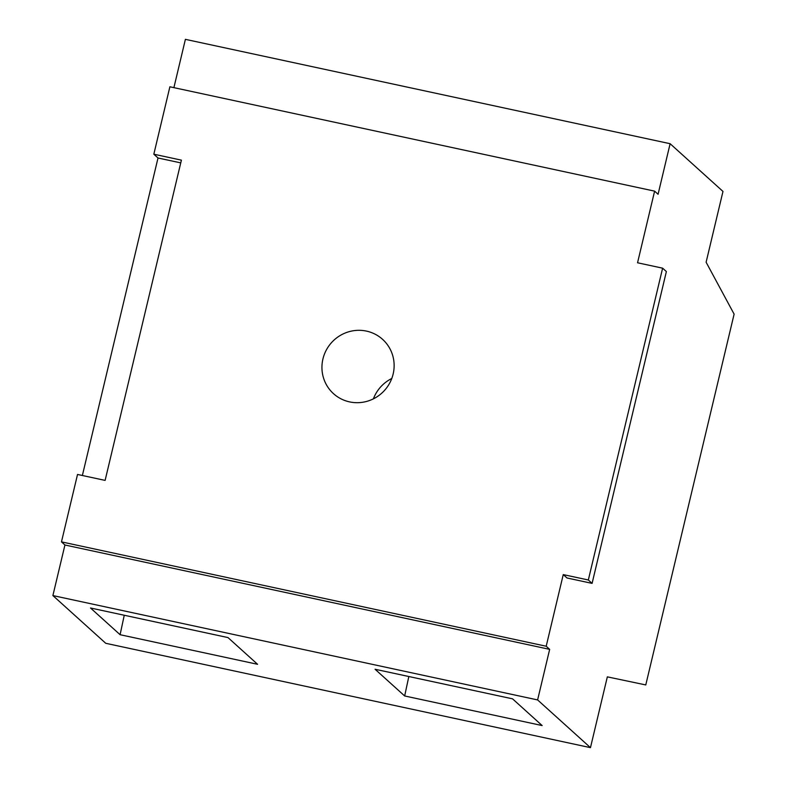 <?xml version="1.0" encoding="UTF-8"?>
<svg xmlns="http://www.w3.org/2000/svg" width="787" height="787" viewBox="0 0 787 787"><rect width="100%" height="100%" fill="white"/><g stroke="black" fill="none" stroke-linecap="round" stroke-linejoin="round"><path stroke-width="1.18" d="M734.114 314.131L645.773 684.936L607.338 676.859L590.466 747.65L537.61 699.928L549.66 649.364L546.198 646.235L563.256 574.599L588.332 579.989L662.615 268.17L637.549 262.779L654.607 191.143L658.08 194.271L670.121 143.706L722.978 191.428L706.116 262.228L734.114 314.131M590.466 747.65L105.743 643.294L52.886 595.572L64.937 544.998L61.475 541.869L77.529 474.453L105.114 480.395L181.404 160.145L153.829 154.203L169.884 86.786L654.607 191.143M61.475 541.869L546.198 646.235M322.936 358.951A36.605 35.681 132.1 0 1 382.571 339.335A36.605 35.681 132.1 0 1 393.136 374.061A36.605 35.681 132.1 0 1 333.511 393.677A36.605 35.681 132.1 0 1 322.936 358.951M82.369 475.496L158.01 157.99L180.754 162.879M153.829 154.203L158.01 157.99M670.121 143.706L185.398 39.35L173.897 87.652M120.096 634.706L90.505 607.987L227.984 637.578L257.575 664.297L120.096 634.706L124.257 615.247M64.937 544.998L549.66 649.364M52.886 595.572L537.61 699.928M375.074 669.255L404.666 695.964L542.145 725.565L512.553 698.846L375.074 669.255M373.392 398.861A36.605 35.681 132.1 0 1 391.788 378.488M563.256 574.599L567.014 577.983L592.09 583.383L666.373 271.564L662.615 268.17M408.827 676.515L404.666 695.964M588.332 579.989L592.09 583.383"/></g></svg>
